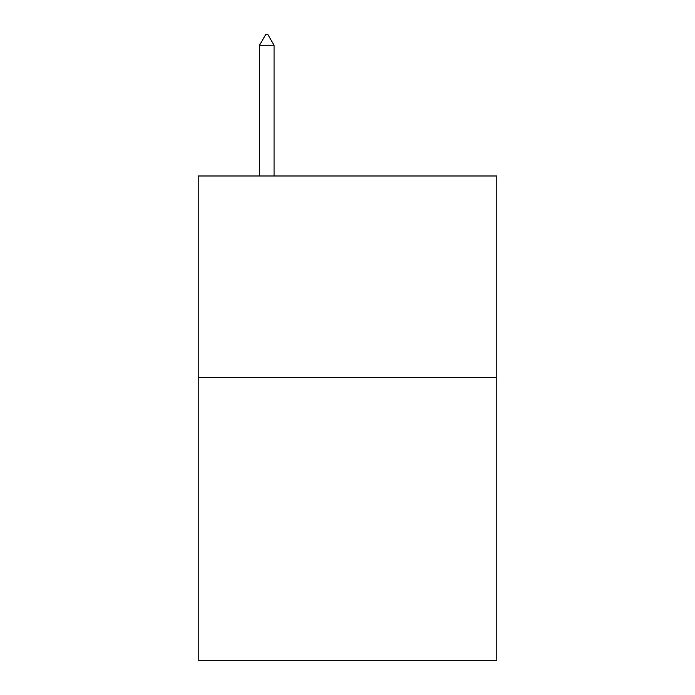 <?xml version="1.0" encoding="UTF-8"?>
<svg xmlns="http://www.w3.org/2000/svg" width="695" height="695" viewBox="0 0 695 695"><rect width="100%" height="100%" fill="white"/><g stroke="black" fill="none" stroke-linecap="round" stroke-linejoin="round"><path stroke-width="1.04" d="M496.812 377.767L496.812 660.25L198.188 660.25L198.188 175.991L496.812 175.991L496.812 377.767L198.188 377.767M274.056 45.245L268.001 34.75L265.577 34.75L259.53 45.245L274.056 45.245L274.056 175.991M259.53 45.245L259.53 175.991"/></g></svg>

